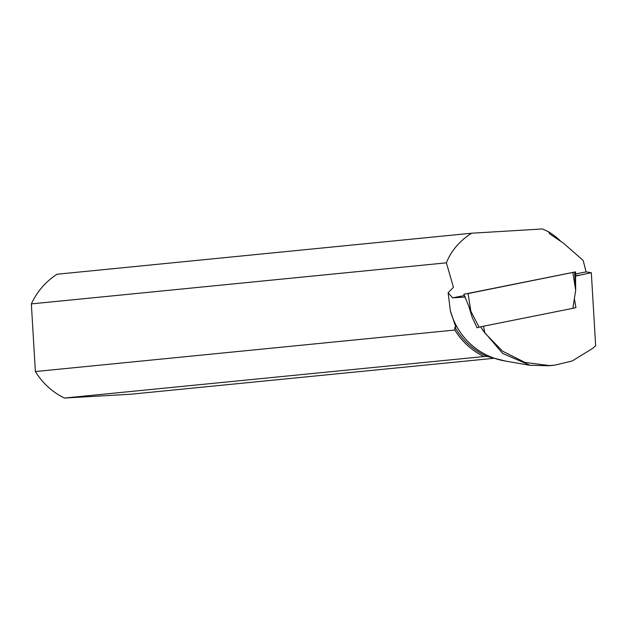 <?xml version="1.0" encoding="UTF-8"?>
<svg xmlns="http://www.w3.org/2000/svg" width="627" height="627" viewBox="0 0 627 627"><rect width="100%" height="100%" fill="white"/><g stroke="black" fill="none" stroke-linecap="round" stroke-linejoin="round"><path stroke-width="0.94" d="M468.063 293.577L574.614 272.087L575.688 290.301L572.874 308.319L479.052 327.114L470.877 311.298L463.831 294.267L575.531 271.875L575.688 290.301L572.843 272.384M575.562 276.092L591.316 272.69L595.65 345.681L592.985 348.189L572.224 360.98L554.777 365.141L549.323 365.557L525.042 362.461L502.564 351.198L484.836 332.984L480.603 326.855M468.847 306.407L472.202 317.411L477.116 327.796L480.564 326.792M575.547 273.952L586.112 271.899L583.149 260.432L563.532 243.229L549.832 233.981L548.523 231.81L542.527 228.949L471.582 233.22C459.497 241.05 451.095 250.918 446.385 262.831L453.439 287.276L448.117 292.817L452.67 297.849L465.422 297.033M448.117 292.817L450.374 310.851A69.44 67.951 -95.7 0 0 504.774 360.94L530.152 365.329M482.649 330.123L502.729 353.51L530.152 365.306L549.017 365.737M586.112 271.899L591.316 272.69M578.987 275.159L575.562 275.755M64.44 398.051L483.903 356.551A70.773 69.252 -95.7 0 1 454.834 330.037L35.371 371.545A70.773 69.252 84.3 0 0 64.44 398.051L131.035 394.211L493.645 358.33M471.582 233.22L57.081 274.234A70.773 69.252 84.3 0 0 31.35 303.899L446.385 262.831M548.523 231.81A70.773 69.252 -95.7 0 1 560.311 240.752M505.378 361.042L486.96 356.363A69.44 67.951 -95.7 0 1 454.936 327.145L455.798 327.059L450.374 310.851M454.834 330.037L454.936 327.145M486.96 356.363L483.903 356.551M35.371 371.545L31.35 303.899M574.363 298.734L575.931 307.661L572.874 308.272M483.511 326.22L484.836 332.984M468.032 293.373L470.877 311.298L463.831 294.267M452.67 297.849L464.364 295.568M548.194 365.815L554.777 365.165"/></g></svg>
